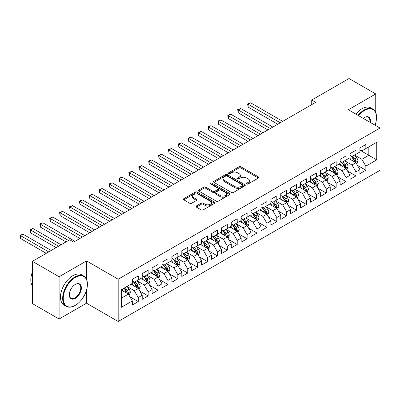 <?xml version="1.0" encoding="UTF-8"?>
<svg xmlns="http://www.w3.org/2000/svg" width="400" height="400" viewBox="0 0 400 400"><rect width="100%" height="100%" fill="white"/><g stroke="black" fill="none" stroke-linecap="round" stroke-linejoin="round"><path stroke-width="0.6" d="M246.74 183.99A0.96 0.555 0 0 0 248.1 183.99L258.42 178.035A1.375 0.795 0 0 0 258.825 177.475A1.375 0.795 0 0 0 258.42 176.91L240.94 166.82A1.375 0.795 0 0 0 238.995 166.82L228.675 172.775A0.96 0.555 0 0 0 228.395 173.17A0.96 0.555 0 0 0 228.675 173.56A0.96 0.555 0 0 0 230.035 173.56L231.37 172.79A4.395 2.54 0 0 1 237.59 172.79L239.045 173.63A4.395 2.54 0 0 1 240.33 175.425A4.395 2.54 0 0 1 239.045 177.22L237.71 177.99A0.96 0.555 0 0 0 237.43 178.385A0.96 0.555 0 0 0 237.71 178.775A0.96 0.555 0 0 0 239.07 178.775L240.405 178.005A4.395 2.54 0 0 1 246.62 178.005L248.08 178.845A4.395 2.54 0 0 1 249.365 180.64A4.395 2.54 0 0 1 248.08 182.435L246.74 183.205A0.96 0.555 0 0 0 246.46 183.6A0.96 0.555 0 0 0 246.74 183.99L246.74 183.205M196.36 205.96A1.375 0.795 0 0 0 195.955 206.52A1.375 0.795 0 0 0 196.36 207.08L201.265 209.915A1.375 0.795 0 0 0 203.205 209.915L214.665 203.295A1.375 0.795 0 0 0 215.07 202.735A1.375 0.795 0 0 0 214.665 202.175L197.185 192.08A1.375 0.795 0 0 0 195.24 192.08L183.78 198.7A1.375 0.795 0 0 0 183.38 199.26A1.375 0.795 0 0 0 183.78 199.82L189.705 203.24A1.375 0.795 0 0 0 191.645 203.24L196.55 200.41A1.375 0.795 0 0 0 196.955 199.845A1.375 0.795 0 0 0 196.55 199.285L193.615 197.59A3.675 2.12 0 0 1 192.54 196.09A3.675 2.12 0 0 1 194.805 194.13A3.675 2.12 0 0 1 198.81 194.59L210.32 201.235A3.675 2.12 0 0 1 211.395 202.735A3.675 2.12 0 0 1 209.13 204.695A3.675 2.12 0 0 1 205.125 204.235L203.205 203.125A1.375 0.795 0 0 0 201.265 203.125L196.36 205.96L196.36 207.08M86.515 279.255L86.515 260.925L59.105 276.75L32.39 261.325L69.695 239.79L73.65 242.075L315.68 102.34L311.725 100.055L311.725 104.625M86.515 260.925L118.18 279.21L380 128.045L380 170.32L118.18 321.485L118.18 279.21M375.745 112.565L375.745 93.94L348.335 109.765L380 128.045M375.745 93.94L349.03 78.515L311.725 100.055M231.47 192.475A1.375 0.795 0 0 0 233.41 192.475L244.87 185.855A1.375 0.795 0 0 0 245.275 185.295A1.375 0.795 0 0 0 244.87 184.735L227.39 174.64A1.375 0.795 0 0 0 225.445 174.64L213.985 181.26A1.375 0.795 0 0 0 213.585 181.82A1.375 0.795 0 0 0 213.985 182.38L231.47 192.475M211.02 184.2A0.96 0.555 0 0 1 211.995 184.335L211.995 183.195L229.77 193.455A1.375 0.795 0 0 1 230.17 194.015A1.375 0.795 0 0 1 229.77 194.575L218.31 201.195A1.375 0.795 0 0 1 216.365 201.195L198.885 191.1L198.885 189.98A1.375 0.795 0 0 0 198.48 190.54A1.375 0.795 0 0 0 198.885 191.1M198.885 189.98L203.79 187.145A1.375 0.795 0 0 1 205.73 187.145L212.82 191.24A1.375 0.795 0 0 0 214.765 191.24L218.015 189.36A1.375 0.795 0 0 0 218.42 188.8A1.375 0.795 0 0 0 218.015 188.24L210.635 183.98A0.96 0.555 0 0 1 210.355 183.585A0.96 0.555 0 0 1 210.945 183.07A0.96 0.555 0 0 1 211.995 183.195M359.915 150.155L368.82 155.295L368.82 146.84L376.735 142.27L365.85 148.555L365.85 144.5L359.915 147.925L359.915 151.985L355.955 154.27L355.955 150.215L350.02 153.64L350.02 157.695L346.06 159.98L346.06 155.925L340.125 159.355L340.125 163.41L336.165 165.695L336.165 161.64L330.23 165.065L330.23 169.12L326.27 171.405L326.27 167.35L320.335 170.78L320.335 174.835L316.375 177.12L316.375 173.065L310.44 176.49L310.44 180.55L306.48 182.835L306.48 178.775L300.545 182.205L300.545 186.26L296.585 188.545L296.585 184.49L290.65 187.915L290.65 191.975L286.69 194.26L286.69 190.2L280.755 193.63L280.755 197.685L276.795 199.97L276.795 195.915L270.86 199.345L270.86 203.4L266.9 205.685L266.9 201.63L260.965 205.055L260.965 209.11L257.005 211.395L257.005 207.34L251.07 210.77L251.07 214.825L247.11 217.11L247.11 213.055L241.175 216.48L241.175 220.535L237.215 222.825L237.215 218.765L231.28 222.195L231.28 226.25L227.32 228.535L227.32 224.48L221.385 227.905L221.385 231.965L217.425 234.25L217.425 230.19L211.49 233.62L211.49 237.675L207.53 239.96L207.53 235.905L201.595 239.335L201.595 243.39L197.635 245.675L197.635 241.62L191.7 245.045L191.7 249.1L187.74 251.385L187.74 247.33L181.805 250.76L181.805 254.815L177.845 257.1L177.845 253.045L171.91 256.47L171.91 260.525L167.95 262.81L167.95 258.755L162.015 262.185L162.015 266.24L158.055 268.525L158.055 264.47L152.12 267.895L152.12 271.955L148.16 274.24L148.16 270.18L142.225 273.61L142.225 277.665L138.265 279.95L138.265 275.895L132.33 279.32L132.33 283.38L121.445 289.665L121.445 307.26L132.33 300.975L128.37 294.12L121.445 290.12M376.735 142.27L376.735 159.87L365.85 166.15L361.89 159.295L354.72 155.155M357.49 165.38L365.85 170.21L365.85 166.15M365.85 170.21L359.915 173.635L359.915 169.58L355.955 171.865L351.995 165.01L344.825 160.865M347.595 171.095L355.955 175.92L355.955 171.865M355.955 175.92L350.02 179.35L350.02 175.29L346.06 177.575L342.1 170.72L334.93 166.58M337.7 176.805L346.06 181.635L346.06 177.575M346.06 181.635L340.125 185.06L340.125 181.005L336.165 183.29L332.205 176.435L325.035 172.295M327.805 182.52L336.165 187.345L336.165 183.29M336.165 187.345L330.23 190.775L330.23 186.72L326.27 189.005L322.31 182.145L315.14 178.005M317.91 188.23L326.27 193.06L326.27 189.005M326.27 193.06L320.335 196.485L320.335 192.43L316.375 194.715L312.415 187.86L305.245 183.72M308.015 193.945L316.375 198.77L316.375 194.715M316.375 198.77L310.44 202.2L310.44 198.145L306.48 200.43L302.52 193.575L295.35 189.43M298.12 199.655L306.48 204.485L306.48 200.43M306.48 204.485L300.545 207.91L300.545 203.855L296.585 206.14L292.625 199.285L285.455 195.145M288.225 205.37L296.585 210.2L296.585 206.14M296.585 210.2L290.65 213.625L290.65 209.57L286.69 211.855L282.73 205L275.56 200.855M278.33 211.085L286.69 215.91L286.69 211.855M286.69 215.91L280.755 219.34L280.755 215.28L276.795 217.565L272.835 210.71L265.665 206.57M268.435 216.795L276.795 221.625L276.795 217.565M276.795 221.625L270.86 225.05L270.86 220.995L266.9 223.28L262.94 216.425L255.77 212.285M258.54 222.51L266.9 227.335L266.9 223.28M266.9 227.335L260.965 230.765L260.965 226.71L257.005 228.995L253.045 222.135L245.875 217.995M248.645 228.22L257.005 233.05L257.005 228.995M257.005 233.05L251.07 236.475L251.07 232.42L247.11 234.705L243.15 227.85L235.98 223.71M238.75 233.935L247.11 238.76L247.11 234.705M247.11 238.76L241.175 242.19L241.175 238.135L237.215 240.42L233.255 233.565L226.085 229.42M228.855 239.645L237.215 244.475L237.215 240.42M237.215 244.475L231.28 247.9L231.28 243.845L227.32 246.13L223.36 239.275L216.19 235.135M218.96 245.36L227.32 250.185L227.32 246.13M227.32 250.185L221.385 253.615L221.385 249.56L217.425 251.845L213.465 244.99L206.295 240.845M209.065 251.075L217.425 255.9L217.425 251.845M217.425 255.9L211.49 259.33L211.49 255.27L207.53 257.555L203.57 250.7L196.4 246.56M199.17 256.785L207.53 261.615L207.53 257.555M207.53 261.615L201.595 265.04L201.595 260.985L197.635 263.27L193.675 256.415L186.505 252.27M189.275 262.5L197.635 267.325L197.635 263.27M197.635 267.325L191.7 270.755L191.7 266.695L187.74 268.985L183.78 262.125L176.61 257.985M179.38 268.21L187.74 273.04L187.74 268.985M187.74 273.04L181.805 276.465L181.805 272.41L177.845 274.695L173.885 267.84L166.715 263.7M169.485 273.925L177.845 278.75L177.845 274.695M177.845 278.75L171.91 282.18L171.91 278.125L167.95 280.41L163.99 273.555L156.82 269.41M159.59 279.635L167.95 284.465L167.95 280.41M167.95 284.465L162.015 287.89L162.015 283.835L158.055 286.12L154.095 279.265L146.925 275.125M149.695 285.35L158.055 290.175L158.055 286.12M158.055 290.175L152.12 293.605L152.12 289.55L148.16 291.835L144.2 284.98L137.03 280.835M139.8 291.065L148.16 295.89L148.16 291.835M148.16 295.89L142.225 299.32L142.225 295.26L138.265 297.545L134.305 290.69L127.135 286.55M129.905 296.775L138.265 301.605L138.265 297.545M138.265 301.605L132.33 305.03L132.33 300.975M132.33 281.095L134.305 282.235L138.265 279.95M121.445 298.12L128.37 294.12M142.225 275.38L144.2 276.525L148.16 274.24M134.305 290.69L138.265 288.405L130.945 284.18M142.225 295.26L138.265 288.405M152.12 269.67L154.095 270.81L158.055 268.525M144.2 284.98L148.16 282.695L140.84 278.465M152.12 289.55L148.16 282.695M162.015 263.955L163.99 265.1L167.95 262.81M154.095 279.265L158.055 276.98L150.735 272.755M162.015 283.835L158.055 276.98M171.91 258.24L173.885 259.385L177.845 257.1M163.99 273.555L167.95 271.27L160.63 267.04M171.91 278.125L167.95 271.27M181.805 252.53L183.78 253.67L187.74 251.385M173.885 267.84L177.845 265.555L170.525 261.325M181.805 272.41L177.845 265.555M191.7 246.815L193.675 247.96L197.635 245.675M183.78 262.125L187.74 259.84L180.42 255.615M191.7 266.695L187.74 259.84M201.595 241.105L203.57 242.245L207.53 239.96M193.675 256.415L197.635 254.13L190.315 249.9M201.595 260.985L197.635 254.13M211.49 235.39L213.465 236.535L217.425 234.25M203.57 250.7L207.53 248.415L200.21 244.19M211.49 255.27L207.53 248.415M221.385 229.68L223.36 230.82L227.32 228.535M213.465 244.99L217.425 242.705L210.105 238.475M221.385 249.56L217.425 242.705M231.28 223.965L233.255 225.11L237.215 222.825M223.36 239.275L227.32 236.99L220 232.765M231.28 243.845L227.32 236.99M241.175 218.25L243.15 219.395L247.11 217.11M233.255 233.565L237.215 231.28L229.895 227.05M241.175 238.135L237.215 231.28M251.07 212.54L253.045 213.68L257.005 211.395M243.15 227.85L247.11 225.565L239.79 221.335M251.07 232.42L247.11 225.565M260.965 206.825L262.94 207.97L266.9 205.685M253.045 222.135L257.005 219.85L249.685 215.625M260.965 226.71L257.005 219.85M270.86 201.115L272.835 202.255L276.795 199.97M262.94 216.425L266.9 214.14L259.58 209.91M270.86 220.995L266.9 214.14M280.755 195.4L282.73 196.545L286.69 194.26M272.835 210.71L276.795 208.425L269.475 204.2M280.755 215.28L276.795 208.425M290.65 189.69L292.625 190.83L296.585 188.545M282.73 205L286.69 202.715L279.37 198.485M290.65 209.57L286.69 202.715M300.545 183.975L302.52 185.12L306.48 182.835M292.625 199.285L296.585 197L289.265 192.775M300.545 203.855L296.585 197M310.44 178.265L312.415 179.405L316.375 177.12M302.52 193.575L306.48 191.29L299.16 187.06M310.44 198.145L306.48 191.29M320.335 172.55L322.31 173.69L326.27 171.405M312.415 187.86L316.375 185.575L309.055 181.35M320.335 192.43L316.375 185.575M330.23 166.835L332.205 167.98L336.165 165.695M322.31 182.145L326.27 179.86L318.95 175.635M330.23 186.72L326.27 179.86M340.125 161.125L342.1 162.265L346.06 159.98M332.205 176.435L336.165 174.15L328.845 169.92M340.125 181.005L336.165 174.15M350.02 155.41L351.995 156.555L355.955 154.27M342.1 170.72L346.06 168.435L338.74 164.21M350.02 175.29L346.06 168.435M359.915 149.7L361.89 150.84L365.85 148.555M351.995 165.01L355.955 162.725L348.635 158.495M359.915 169.58L355.955 162.725M32.39 261.325L32.39 303.6L59.105 319.025L86.515 303.205L118.18 321.485M59.105 276.75L59.105 319.025M375.745 125.59L375.745 122.9M361.89 159.295L368.82 155.295L376.735 159.87M86.515 303.205L86.515 290.175M247.125 184.125L248.08 183.58A4.395 2.54 0 0 0 249.365 181.785L249.365 180.64M240.33 175.425L240.33 176.57A4.395 2.54 0 0 1 239.045 178.365L238.095 178.91M258.405 178.045L240.94 167.96A1.375 0.795 0 0 0 238.995 167.96L229.06 173.695M244.855 185.865L227.39 175.785A1.375 0.795 0 0 0 225.445 175.785L214.005 182.39M242.445 185.69A0.96 0.555 0 0 0 242.725 185.295A0.96 0.555 0 0 0 242.445 184.905L227.1 176.045A0.96 0.555 0 0 0 225.74 176.045L224.33 176.855A4.395 2.54 0 0 0 223.045 178.65A4.395 2.54 0 0 0 224.33 180.445L234.82 186.5A4.395 2.54 0 0 0 241.035 186.5L242.445 185.69L242.445 186.83A0.96 0.555 0 0 0 242.725 186.44L242.725 185.295M223.045 178.65L223.045 179.795A4.395 2.54 0 0 0 224.33 181.59L224.33 180.445M242.445 186.83L241.035 187.645A4.395 2.54 0 0 1 234.82 187.645L224.33 181.59M198.9 191.11L203.79 188.29L203.79 187.145M218.42 188.8L218.42 189.945A1.375 0.795 0 0 1 218.015 190.505L214.765 192.38A1.375 0.795 0 0 1 212.82 192.38L205.73 188.29A1.375 0.795 0 0 0 203.79 188.29M211.995 184.335L229.75 194.585M220.18 195.485A3.675 2.12 0 0 0 224.18 195.945A3.675 2.12 0 0 0 226.45 193.985A3.675 2.12 0 0 0 225.375 192.485L221.32 190.145A1.375 0.795 0 0 0 219.375 190.145L216.125 192.025A1.375 0.795 0 0 0 215.72 192.585A1.375 0.795 0 0 0 216.125 193.145L220.18 195.485L220.18 196.63A3.675 2.12 0 0 0 224.18 197.09A3.675 2.12 0 0 0 226.45 195.13L226.45 193.985M215.72 192.585L215.72 193.73A1.375 0.795 0 0 0 216.125 194.29L216.125 193.145M220.18 196.63L216.125 194.29M211.395 202.735L211.395 203.88A3.675 2.12 0 0 1 209.13 205.835A3.675 2.12 0 0 1 205.125 205.38L203.205 204.27A1.375 0.795 0 0 0 201.265 204.27L196.375 207.09M192.54 196.09L192.54 197.235A3.675 2.12 0 0 0 193.615 198.735L193.615 197.59M196.535 200.42L193.615 198.735M214.65 203.305L197.185 193.225A1.375 0.795 0 0 0 195.24 193.225L183.8 199.83M356.685 163.99L357.915 161A3.71 2.14 -120 0 0 356.73 157.84L354.63 155.035M351.28 160.025L349.68 157.89M282.73 121.365L250.605 102.815L248.13 104.24L248.13 107.1L277.785 124.22M355.255 162.32L355.91 161.155A3.71 2.14 -120 0 0 354.85 158.925L352.75 156.12M351.55 156.295L354.145 159.76A1.89 1.09 60 0 1 354.49 160.335L355.91 161.155M350.895 155.92L353.665 159.61A3.71 2.14 60 0 1 354.725 161.84L354.8 162.055M248.13 107.1L247.585 103.93L280.26 122.79M247.585 103.93L250.605 102.815M346.79 169.705L348.02 166.71A3.71 2.14 -120 0 0 346.835 163.555L344.735 160.745M341.385 165.735L339.785 163.605M272.835 127.075L240.71 108.525L238.235 109.955L238.235 112.81L267.89 129.93M345.36 168.035L346.015 166.87A3.71 2.14 -120 0 0 344.955 164.64L342.855 161.835M341.655 162.01L344.25 165.475A1.89 1.09 60 0 1 344.595 166.045L346.015 166.87M341 161.63L343.77 165.325A3.71 2.14 60 0 1 344.83 167.555L344.905 167.77M238.235 112.81L237.69 109.64L270.365 128.505M237.69 109.64L240.71 108.525M336.895 175.42L338.125 172.425A3.71 2.14 -120 0 0 336.94 169.265L334.84 166.46M331.49 171.45L329.89 169.315M262.94 132.79L230.815 114.24L228.34 115.665L228.34 118.525L257.995 135.645M335.465 173.745L336.12 172.58A3.71 2.14 -120 0 0 335.06 170.35L332.96 167.545M331.76 167.72L334.355 171.185A1.89 1.09 60 0 1 334.7 171.76L336.12 172.58M331.105 167.345L333.875 171.035A3.71 2.14 60 0 1 334.935 173.27L335.01 173.48M228.34 118.525L227.795 115.355L260.47 134.215M227.795 115.355L230.815 114.24M375.005 125.16A17.07 9.855 120 0 0 376.535 117.48A17.07 9.855 120 0 0 364.465 110.51A17.07 9.855 120 0 0 358.575 115.68M358.06 115.38A17.49 10.1 -60 0 1 364.17 109.995A17.49 10.1 -60 0 1 372.915 109.13A17.49 10.1 -60 0 1 376.535 117.135A17.49 10.1 -60 0 1 376.535 117.31M363.21 118.355A8.535 4.93 -60 0 1 364.465 117.48L364.465 117.48A8.535 4.93 -60 0 1 370.37 122.485M369.82 122.17A8.115 4.685 120 0 0 368.225 117.25A8.115 4.685 120 0 0 364.315 117.565M355.885 114.125A17.49 10.1 -60 0 1 361.99 108.735A17.49 10.1 -60 0 1 370.735 107.87L372.915 109.13M75.035 305.49A17.49 10.1 -60 0 0 75.035 305.485L75.335 305.315A17.07 9.855 120 0 0 87.405 284.405A17.07 9.855 120 0 0 75.335 277.435A17.07 9.855 120 0 0 63.26 298.345A17.07 9.855 120 0 0 75.335 305.315L75.035 305.49A17.49 10.1 -60 0 1 66.29 306.355A17.49 10.1 -60 0 1 63.61 292.335A17.49 10.1 -60 0 1 75.035 276.925A17.49 10.1 -60 0 1 83.78 276.055A17.49 10.1 -60 0 1 87.405 284.065A17.49 10.1 -60 0 1 87.405 284.235M75.335 284.405L75.335 284.405A8.535 4.93 -60 0 1 81.37 287.89A8.535 4.93 -60 0 1 75.335 298.345A8.535 4.93 -60 0 1 69.295 294.86A8.535 4.93 -60 0 1 75.335 284.405L75.335 284.405M69.3 294.685A8.115 4.685 120 0 0 70.98 298.235A8.115 4.685 120 0 0 75.035 297.83A8.115 4.685 120 0 0 80.34 290.68A8.115 4.685 120 0 0 79.095 284.175A8.115 4.685 120 0 0 75.18 284.495M32.39 286.03A17.49 10.1 -60 0 1 32.39 272.045M66.29 306.355L64.115 305.095A17.49 10.1 -60 0 1 61.43 291.08A17.49 10.1 -60 0 1 72.86 275.665A17.49 10.1 -60 0 1 81.605 274.8L83.78 276.055M327 181.13L328.23 178.135A3.71 2.14 -120 0 0 327.045 174.98L324.945 172.175M321.595 177.165L319.995 175.03M253.045 138.5L220.92 119.95L218.445 121.38L218.445 124.235L248.1 141.36M325.57 179.46L326.225 178.295A3.71 2.14 -120 0 0 325.165 176.065L323.065 173.26M321.865 173.435L324.46 176.9A1.89 1.09 60 0 1 324.805 177.475L326.225 178.295M321.21 173.055L323.98 176.75A3.71 2.14 60 0 1 325.04 178.98L325.115 179.195M218.445 124.235L217.9 121.065L250.575 139.93M217.9 121.065L220.92 119.95M317.105 186.845L318.335 183.85A3.71 2.14 -120 0 0 317.15 180.69L315.05 177.885M311.7 182.875L310.1 180.74M243.15 144.215L211.025 125.665L208.55 127.095L208.55 129.95L238.205 147.07M315.675 185.17L316.33 184.01A3.71 2.14 -120 0 0 315.27 181.775L313.17 178.97M311.97 179.145L314.565 182.61A1.89 1.09 60 0 1 314.91 183.185L316.33 184.01M311.315 178.77L314.085 182.465A3.71 2.14 60 0 1 315.145 184.695L315.22 184.91M208.55 129.95L208.005 126.78L240.68 145.64M208.005 126.78L211.025 125.665M307.21 192.555L308.44 189.565A3.71 2.14 -120 0 0 307.255 186.405L305.155 183.6M301.805 188.59L300.205 186.455M233.255 149.925L201.13 131.38L198.655 132.805L198.655 135.66L228.31 152.785M305.78 190.885L306.435 189.72A3.71 2.14 -120 0 0 305.375 187.49L303.275 184.685M302.075 184.86L304.67 188.325A1.89 1.09 60 0 1 305.015 188.9L306.435 189.72M301.42 184.485L304.19 188.175A3.71 2.14 60 0 1 305.25 190.405L305.325 190.62M198.655 135.66L198.11 132.49L230.785 151.355M198.11 132.49L201.13 131.38M297.315 198.27L298.545 195.275A3.71 2.14 -120 0 0 297.36 192.12L295.26 189.31M291.91 194.3L290.31 192.17M223.36 155.64L191.235 137.09L188.76 138.52L188.76 141.375L218.415 158.495M295.885 196.595L296.54 195.435A3.71 2.14 -120 0 0 295.48 193.205L293.38 190.395M292.18 190.57L294.775 194.04A1.89 1.09 60 0 1 295.12 194.61L296.54 195.435M291.525 190.195L294.295 193.89A3.71 2.14 60 0 1 295.355 196.12L295.43 196.335M188.76 141.375L188.215 138.205L220.89 157.07M188.215 138.205L191.235 137.09M287.42 203.98L288.65 200.99A3.71 2.14 -120 0 0 287.465 197.83L285.365 195.025M282.015 200.015L280.415 197.88M213.465 161.355L181.34 142.805L178.865 144.23L178.865 147.09L208.52 164.21M285.99 202.31L286.645 201.145A3.71 2.14 -120 0 0 285.585 198.915L283.485 196.11M282.285 196.285L284.88 199.75A1.89 1.09 60 0 1 285.225 200.325L286.645 201.145M281.63 195.91L284.4 199.6A3.71 2.14 60 0 1 285.46 201.83L285.535 202.045M178.865 147.09L178.32 143.915L210.995 162.78M178.32 143.915L181.34 142.805M277.525 209.695L278.755 206.7A3.71 2.14 -120 0 0 277.57 203.545L275.47 200.735M272.12 205.725L270.52 203.595M203.57 167.065L171.445 148.515L168.97 149.945L168.97 152.8L198.625 169.92M276.095 208.025L276.75 206.86A3.71 2.14 -120 0 0 275.69 204.63L273.59 201.825M272.39 202L274.985 205.465A1.89 1.09 60 0 1 275.33 206.035L276.75 206.86M271.735 201.62L274.505 205.315A3.71 2.14 60 0 1 275.565 207.545L275.64 207.76M168.97 152.8L168.425 149.63L201.1 168.495M168.425 149.63L171.445 148.515M267.63 215.41L268.86 212.415A3.71 2.14 -120 0 0 267.675 209.255L265.575 206.45M262.225 211.44L260.625 209.305M193.675 172.78L161.55 154.23L159.075 155.655L159.075 158.515L188.73 175.635M266.2 213.735L266.855 212.57A3.71 2.14 -120 0 0 265.795 210.34L263.695 207.535M262.495 207.71L265.09 211.175A1.89 1.09 60 0 1 265.435 211.75L266.855 212.57M261.84 207.335L264.61 211.025A3.71 2.14 60 0 1 265.67 213.255L265.745 213.47M159.075 158.515L158.53 155.345L191.205 174.205M158.53 155.345L161.55 154.23M257.735 221.12L258.965 218.125A3.71 2.14 -120 0 0 257.78 214.97L255.68 212.165M252.33 217.15L250.73 215.02M183.78 178.49L151.655 159.94L149.18 161.37L149.18 164.225L178.835 181.35M256.305 219.45L256.96 218.285A3.71 2.14 -120 0 0 255.9 216.055L253.8 213.25M252.6 213.425L255.195 216.89A1.89 1.09 60 0 1 255.54 217.465L256.96 218.285M251.945 213.045L254.715 216.74A3.71 2.14 60 0 1 255.775 218.97L255.85 219.185M149.18 164.225L148.635 161.055L181.31 179.92M148.635 161.055L151.655 159.94M247.84 226.835L249.07 223.84A3.71 2.14 -120 0 0 247.885 220.68L245.785 217.875M242.435 222.865L240.835 220.73M173.885 184.205L141.76 165.655L139.285 167.085L139.285 169.94L168.94 187.06M246.41 225.16L247.065 224A3.71 2.14 -120 0 0 246.005 221.765L243.905 218.96M242.705 219.135L245.3 222.6A1.89 1.09 60 0 1 245.645 223.175L247.065 224M242.05 218.76L244.82 222.455A3.71 2.14 60 0 1 245.88 224.685L245.955 224.9M139.285 169.94L138.74 166.77L171.415 185.63M138.74 166.77L141.76 165.655M237.945 232.545L239.175 229.55A3.71 2.14 -120 0 0 237.99 226.395L235.89 223.59M232.54 228.58L230.94 226.445M163.99 189.915L131.865 171.365L129.39 172.795L129.39 175.65L159.045 192.775M236.515 230.875L237.17 229.71A3.71 2.14 -120 0 0 236.11 227.48L234.01 224.675M232.81 224.85L235.405 228.315A1.89 1.09 60 0 1 235.75 228.89L237.17 229.71M232.155 224.47L234.925 228.165A3.71 2.14 60 0 1 235.985 230.395L236.06 230.61M129.39 175.65L128.845 172.48L161.52 191.345M128.845 172.48L131.865 171.365M228.05 238.26L229.28 235.265A3.71 2.14 -120 0 0 228.095 232.105L225.995 229.3M222.645 234.29L221.045 232.16M154.095 195.63L121.97 177.08L119.495 178.51L119.495 181.365L149.15 198.485M226.62 236.585L227.275 235.425A3.71 2.14 -120 0 0 226.215 233.195L224.115 230.385M222.915 230.56L225.51 234.025A1.89 1.09 60 0 1 225.855 234.6L227.275 235.425M222.26 230.185L225.03 233.88A3.71 2.14 60 0 1 226.09 236.11L226.165 236.325M119.495 181.365L118.95 178.195L151.625 197.06M118.95 178.195L121.97 177.08M218.155 243.97L219.385 240.98A3.71 2.14 -120 0 0 218.2 237.82L216.1 235.015M212.75 240.005L211.15 237.87M144.2 201.34L112.075 182.795L109.6 184.22L109.6 187.08L139.255 204.2M216.725 242.3L217.38 241.135A3.71 2.14 -120 0 0 216.32 238.905L214.22 236.1M213.02 236.275L215.615 239.74A1.89 1.09 60 0 1 215.96 240.315L217.38 241.135M212.365 235.9L215.135 239.59A3.71 2.14 60 0 1 216.195 241.82L216.27 242.035M109.6 187.08L109.055 183.905L141.73 202.77M109.055 183.905L112.075 182.795M208.26 249.685L209.49 246.69A3.71 2.14 -120 0 0 208.305 243.535L206.205 240.725M202.855 245.715L201.255 243.585M134.305 207.055L102.18 188.505L99.705 189.935L99.705 192.79L129.36 209.91M206.83 248.015L207.485 246.85A3.71 2.14 -120 0 0 206.425 244.62L204.325 241.815M203.125 241.985L205.72 245.455A1.89 1.09 60 0 1 206.065 246.025L207.485 246.85M202.47 241.61L205.24 245.305A3.71 2.14 60 0 1 206.3 247.535L206.375 247.75M99.705 192.79L99.16 189.62L131.835 208.485M99.16 189.62L102.18 188.505M198.365 255.395L199.595 252.405A3.71 2.14 -120 0 0 198.41 249.245L196.31 246.44M192.96 251.43L191.36 249.295M124.41 212.77L92.285 194.22L89.81 195.645L89.81 198.505L119.465 215.625M196.935 253.725L197.59 252.56A3.71 2.14 -120 0 0 196.53 250.33L194.43 247.525M193.23 247.7L195.825 251.165A1.89 1.09 60 0 1 196.17 251.74L197.59 252.56M192.575 247.325L195.345 251.015A3.71 2.14 60 0 1 196.405 253.245L196.48 253.46M89.81 198.505L89.265 195.335L121.94 214.195M89.265 195.335L92.285 194.22M188.47 261.11L189.7 258.115A3.71 2.14 -120 0 0 188.515 254.96L186.415 252.155M183.065 257.14L181.465 255.01M114.515 218.48L82.39 199.93L79.915 201.36L79.915 204.215L109.57 221.335M187.04 259.44L187.695 258.275A3.71 2.14 -120 0 0 186.635 256.045L184.535 253.24M183.335 253.415L185.93 256.88A1.89 1.09 60 0 1 186.275 257.455L187.695 258.275M182.68 253.035L185.45 256.73A3.71 2.14 60 0 1 186.51 258.96L186.585 259.175M79.915 204.215L79.37 201.045L112.045 219.91M79.37 201.045L82.39 199.93M178.575 266.825L179.805 263.83A3.71 2.14 -120 0 0 178.62 260.67L176.52 257.865M173.17 262.855L171.57 260.72M104.62 224.195L72.495 205.645L70.02 207.075L70.02 209.93L99.675 227.05M177.145 265.15L177.8 263.985A3.71 2.14 -120 0 0 176.74 261.755L174.64 258.95M173.44 259.125L176.035 262.59A1.89 1.09 60 0 1 176.38 263.165L177.8 263.985M172.785 258.75L175.555 262.445A3.71 2.14 60 0 1 176.615 264.675L176.69 264.89M70.02 209.93L69.475 206.76L102.15 225.62M69.475 206.76L72.495 205.645M168.68 272.535L169.91 269.54A3.71 2.14 -120 0 0 168.725 266.385L166.625 263.58M163.275 268.57L161.675 266.435M94.725 229.905L62.6 211.355L60.125 212.785L60.125 215.64L89.78 232.765M167.25 270.865L167.905 269.7A3.71 2.14 -120 0 0 166.845 267.47L164.745 264.665M163.545 264.84L166.14 268.305A1.89 1.09 60 0 1 166.485 268.88L167.905 269.7M162.89 264.46L165.66 268.155A3.71 2.14 60 0 1 166.72 270.385L166.795 270.6M60.125 215.64L59.58 212.47L92.255 231.335M59.58 212.47L62.6 211.355M158.785 278.25L160.015 275.255A3.71 2.14 -120 0 0 158.83 272.095L156.73 269.29M153.38 274.28L151.78 272.15M84.83 235.62L52.705 217.07L50.23 218.5L50.23 221.355L79.885 238.475M157.355 276.575L158.01 275.415A3.71 2.14 -120 0 0 156.95 273.185L154.85 270.375M153.65 270.55L156.245 274.015A1.89 1.09 60 0 1 156.59 274.59L158.01 275.415M152.995 270.175L155.765 273.87A3.71 2.14 60 0 1 156.825 276.1L156.9 276.315M50.23 221.355L49.685 218.185L82.36 237.05M49.685 218.185L52.705 217.07M148.89 283.96L150.12 280.97A3.71 2.14 -120 0 0 148.935 277.81L146.835 275.005M143.485 279.995L141.885 277.86M74.935 241.33L42.81 222.785L40.335 224.21L40.335 227.07L66.03 241.905M147.46 282.29L148.115 281.125A3.71 2.14 -120 0 0 147.055 278.895L144.955 276.09M143.755 276.265L146.35 279.73A1.89 1.09 60 0 1 146.695 280.305L148.115 281.125M143.1 275.89L145.87 279.58A3.71 2.14 60 0 1 146.93 281.81L147.005 282.025M40.335 227.07L39.79 223.895L68.505 240.475M39.79 223.895L42.81 222.785M138.995 289.675L140.225 286.68A3.71 2.14 -120 0 0 139.04 283.525L136.94 280.715M133.59 285.705L131.99 283.575M61.085 244.76L32.915 228.495L30.44 229.925L30.44 232.78L56.135 247.615M137.565 288.005L138.22 286.84A3.71 2.14 -120 0 0 137.16 284.61L135.06 281.8M133.86 281.975L136.455 285.445A1.89 1.09 60 0 1 136.8 286.015L138.22 286.84M133.205 281.6L135.975 285.295A3.71 2.14 60 0 1 137.035 287.525L137.11 287.74M30.44 232.78L29.895 229.61L58.61 246.19M29.895 229.61L32.915 228.495M129.1 295.385L130.33 292.395A3.71 2.14 -120 0 0 129.145 289.235L127.045 286.43M123.695 291.42L122.095 289.285M51.19 250.475L23.02 234.21L20.545 235.635L20.545 238.495L46.24 253.33M127.67 293.715L128.325 292.55A3.71 2.14 -120 0 0 127.265 290.32L125.165 287.515M124.235 288.05L126.56 291.155A1.89 1.09 60 0 1 126.905 291.73L128.325 292.55M123.975 288.2L126.08 291.005A3.71 2.14 60 0 1 127.14 293.235L127.215 293.45M20.545 238.495L20 235.325L48.715 251.9M20 235.325L23.02 234.21M248.08 183.58L248.08 182.435M237.71 178.775L237.71 177.99M239.045 178.365L239.045 177.22M228.675 173.56L228.675 172.775M238.995 167.96L238.995 166.82M240.94 167.96L240.94 166.82M258.42 178.035L258.42 176.91M213.985 182.38L213.985 181.26M225.445 175.785L225.445 174.64M227.39 175.785L227.39 174.64M244.87 185.855L244.87 184.735M234.82 187.645L234.82 186.5M241.035 187.645L241.035 186.5M205.73 188.29L205.73 187.145M212.82 192.38L212.82 191.24M214.765 192.38L214.765 191.24M218.015 190.505L218.015 189.36M229.77 194.575L229.77 193.455M201.265 204.27L201.265 203.125M203.205 204.27L203.205 203.125M205.125 205.38L205.125 204.235M196.55 200.41L196.55 199.285M183.78 199.82L183.78 198.7M195.24 193.225L195.24 192.08M197.185 193.225L197.185 192.08M214.665 203.295L214.665 202.175M355.49 162.455L357.89 161.07M354.85 158.925L356.73 157.84M352.115 160.505L353.665 159.61M345.595 168.17L347.995 166.785M344.955 164.64L346.835 163.555M342.22 166.22L343.77 165.325M335.7 173.88L338.1 172.495M335.06 170.35L336.94 169.265M332.325 171.93L333.875 171.035M325.805 179.595L328.205 178.21M325.165 176.065L327.045 174.98M322.43 177.645L323.98 176.75M315.91 185.305L318.31 183.92M315.27 181.775L317.15 180.69M312.535 183.355L314.085 182.465M306.015 191.02L308.415 189.635M305.375 187.49L307.255 186.405M302.64 189.07L304.19 188.175M296.12 196.73L298.52 195.345M295.48 193.205L297.36 192.12M292.745 194.785L294.295 193.89M286.225 202.445L288.625 201.06M285.585 198.915L287.465 197.83M282.85 200.495L284.4 199.6M276.33 208.16L278.73 206.775M275.69 204.63L277.57 203.545M272.955 206.21L274.505 205.315M266.435 213.87L268.835 212.485M265.795 210.34L267.675 209.255M263.06 211.92L264.61 211.025M256.54 219.585L258.94 218.2M255.9 216.055L257.78 214.97M253.165 217.635L254.715 216.74M246.645 225.295L249.045 223.91M246.005 221.765L247.885 220.68M243.27 223.345L244.82 222.455M236.75 231.01L239.15 229.625M236.11 227.48L237.99 226.395M233.375 229.06L234.925 228.165M226.855 236.72L229.255 235.335M226.215 233.195L228.095 232.105M223.48 234.775L225.03 233.88M216.96 242.435L219.36 241.05M216.32 238.905L218.2 237.82M213.585 240.485L215.135 239.59M207.065 248.15L209.465 246.76M206.425 244.62L208.305 243.535M203.69 246.2L205.24 245.305M197.17 253.86L199.57 252.475M196.53 250.33L198.41 249.245M193.795 251.91L195.345 251.015M187.275 259.575L189.675 258.19M186.635 256.045L188.515 254.96M183.9 257.625L185.45 256.73M177.38 265.285L179.78 263.9M176.74 261.755L178.62 260.67M174.005 263.335L175.555 262.445M167.485 271L169.885 269.615M166.845 267.47L168.725 266.385M164.11 269.05L165.66 268.155M157.59 276.71L159.99 275.325M156.95 273.185L158.83 272.095M154.215 274.765L155.765 273.87M147.695 282.425L150.095 281.04M147.055 278.895L148.935 277.81M144.32 280.475L145.87 279.58M137.8 288.14L140.2 286.75M137.16 284.61L139.04 283.525M134.425 286.19L135.975 285.295M127.905 293.85L130.305 292.465M127.265 290.32L129.145 289.235M124.53 291.9L126.08 291.005M376.535 117.48L376.535 117.135M87.405 284.405L87.405 284.065"/></g></svg>
